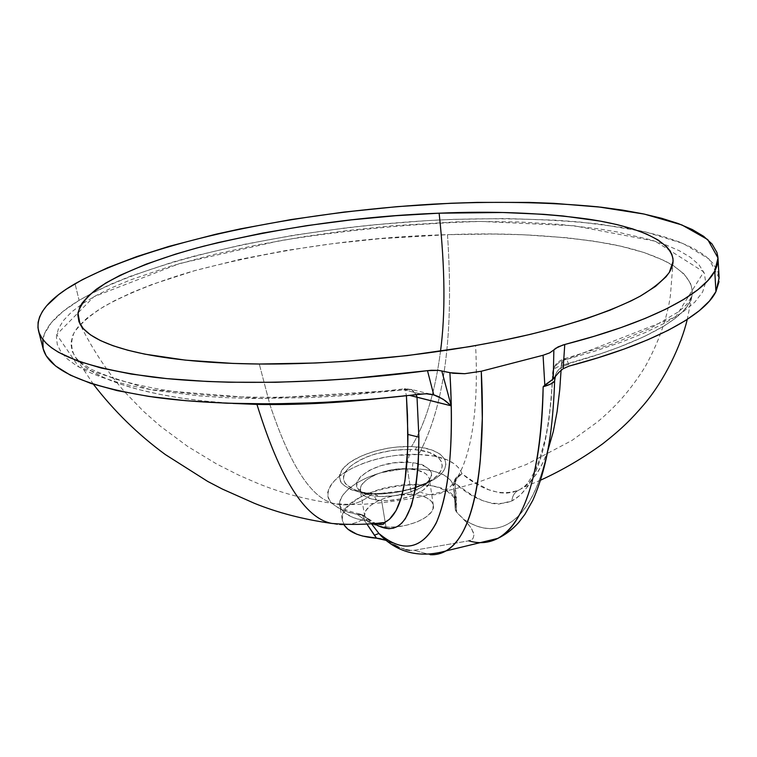 <?xml version="1.0" encoding="UTF-8"?>
<svg xmlns="http://www.w3.org/2000/svg" width="757" height="757" viewBox="0 0 757 757"><rect width="100%" height="100%" fill="white"/><g stroke="black" fill="none" stroke-linecap="round" stroke-linejoin="round"><path stroke-width="0.57" stroke-dasharray="3.79 2.84" d="M407.645 462.309L412.877 462.707C417.949 463.426 421.412 464.259 423.277 465.186L429.862 469.766L431.405 472.652L431.651 475.803L428.188 482.294L420.731 487.754L407.682 492.93L393.602 495.854L379.56 496.516L373.646 493.706L392.457 492.798L411.344 488.814L427.468 482.455L433.685 478.613L438.341 474.469L441.236 470.182L442.287 465.933L441.53 461.893L439.06 458.25L429.579 452.62L419.246 450.178L410.483 449.44L407.645 462.309C370.003 459.717 335.938 489.675 371.678 495.532L374.157 495.967L376.579 500.074C366.795 498.343 361.373 495.154 360.313 490.498C357.881 480.525 384.991 467.003 407.427 468.838L412.3 469.217L412.877 462.707L407.645 462.309L410.483 449.44L415.309 449.734L416.7 446.895L411.534 446.583C386.893 445.589 357.285 454.408 344.889 466.501C333.818 479.843 341.057 488.861 366.587 493.536L368.451 493.214L363.332 492.438C342.798 487.073 338.341 478.5 349.942 466.728C365.224 455.146 385.408 449.384 410.483 449.44L392.732 450.283L375.065 454.02L366.918 456.868L359.632 460.237L352.601 464.599L348.475 468.072L345.145 472.188L343.489 476.276L343.583 480.175L345.447 483.78L354.191 489.732L363.341 492.438L373.646 493.706L379.56 496.516L371.678 495.542L363.71 493.034L357.616 488.397L356.604 482.654L360.673 476.408L369.151 470.438L380.837 465.659L394.227 462.858L407.645 462.309M719.112 277.999L708.893 258.885L683.145 243.499L645.712 231.983L599.837 224.157C548.872 218.716 493.867 217.391 434.821 220.183C299.867 227.611 155.412 256.481 79.106 300.34L75.057 283.733L79.106 300.34C57.57 313.294 45.467 326.305 42.808 339.354M93.404 384.253L75.246 357.105C91.569 379.806 149.545 398.068 232.919 403.424L203.907 401.011L180.223 397.945L158.45 394.094L138.73 389.533L121.394 384.405L106.425 378.746L93.859 372.586L83.79 365.896L76.495 358.761L72.142 351.276L70.865 343.375L72.861 335.152L75.123 330.96L78.245 326.702L87.131 318.016L99.252 309.348L114.572 300.68L132.343 292.334L152.072 284.452L194.937 270.59L240.338 259.282L286.373 250.425L332.948 243.631L379.134 238.758L447.491 234.67C454.143 333.553 444.529 406.821 418.64 454.484L395.381 455.468L383.544 457.417L372.094 460.313L361.278 464.088L351.456 468.592L339.278 476.333L333.26 481.878L329.323 487.394L327.611 492.76L328.169 497.86L331.017 502.591L339.373 508.723L347.501 512.016L357.361 514.457L363.597 519.037C353.585 524.819 343.053 526.295 331.992 523.456C343.053 526.295 353.585 524.819 363.597 519.037L370.693 522.614L377.469 523.92M406.405 395.741L379.882 398.456M331.992 523.456C305.014 518.545 280.005 478.859 256.954 404.408M372.009 493.999C360.54 503.623 348.315 506.868 335.323 503.755C312.338 499.866 290.527 466.804 269.889 404.579L259.282 364.022L269.889 404.579C290.527 466.804 312.338 499.866 335.323 503.755C348.315 506.868 360.54 503.623 372.009 493.999L381.916 493.971L397.463 492.211L412.612 488.719L426.096 483.799L436.723 477.771L442.684 472.188L444.813 468.725L445.882 464.183L444.984 459.859L440.252 454.228L432.001 449.98L420.92 447.378L411.534 446.583L397.321 446.99L387.669 448.229L373.551 451.513L360.729 456.272L350.188 462.177L343.829 467.599L341.293 470.911L339.524 475.282L339.666 479.455L341.01 482.398L343.394 485.105L351.097 489.713L362.243 492.883L372.009 493.999C397.974 495.002 430.714 485.578 441.738 473.324C452.677 460.767 439.836 448.74 416.7 446.895L415.309 449.734C443.006 451.38 452.345 469.529 428.084 482.124C412.073 490.158 393.933 494.018 373.646 493.706L366.587 493.536L372.009 493.999M440.508 351.248C435.303 391.407 425.642 423.182 411.534 446.583C425.642 423.182 435.303 391.407 440.508 351.248M387.925 500.585L381.613 500.585L385.975 527.014C408.496 528.85 436.023 515.962 433.335 505.307C431.689 498.967 424.384 495.333 411.411 494.416L407.427 468.838L417.448 470.116L425.387 473.466L427.904 475.85L429.285 478.556L429.493 481.509L428.481 484.537L422.936 490.385L413.341 495.333L401.068 498.872L387.925 500.585M383.468 538.085L399.251 547.5L409.755 550.386L414.23 550.282L468.782 540.82L471.526 539.817L473.097 538.341L473.901 535.265L473.324 532.36L470.371 526.938L464.022 519.491C511.268 550.661 552.194 500.604 554.493 379.815L554.654 380.345M547.907 450.358C544.037 461.032 540.015 469.208 535.842 474.885L528.216 483.695L519.775 489.647L513.255 492.145L506.499 493.157L499.516 492.769L488.644 489.713L473.608 481.679L462.082 473.835L459.546 468.791L455.127 464.353L447.633 460.019L434.518 456.149L418.64 454.484C444.529 406.821 454.143 333.553 447.491 234.67L493.555 234.055L523.683 234.774L566.917 237.764L594.415 241.246L620.456 246.12L644.084 252.535L664.674 260.768L673.342 265.593L683.751 273.722L690.412 282.986L692.267 289.647L691.964 295.883L688.738 303.964L683.06 311.307L674.78 318.688L663.993 326.059L643.81 336.789L619.302 347.085L601.153 353.557L561.278 365.565L563.577 359.007L566.794 359.32L675.708 316.842L703.783 271.933L655.183 241.209L573.948 225.756L480.733 221.441C415.073 223.381 348.069 229.816 279.693 240.735L179.532 263.559L93.915 296.716L56.68 334.556L78.955 367.117L150.482 389.618L262.925 398.598L404.153 389.846L408.26 388.805L412.092 389.817L416.161 394.605L411.496 389.505L404.181 389.846L421.006 394.009L404.153 389.846L340.272 395.883L309.452 397.614L250.766 398.485L223.722 397.567L198.495 395.835L153.425 390.139L133.611 386.269L115.935 381.812L100.435 376.835L87.121 371.346L76.012 365.347L67.203 358.827L60.929 351.882L57.295 344.567L56.406 336.837L58.412 328.803L63.38 320.571L71.423 312.13L82.343 303.775L96.044 295.552L112.301 287.528L130.355 279.967L170.543 266.218L213.427 254.589L257.531 244.899L302.024 236.969L346.687 230.63L391.009 225.889L456.49 221.877L477.714 221.46L519.614 222.009L559.991 224.432L598.446 228.832L616.879 231.888L650.736 239.846L665.81 244.88L679.256 250.718L690.45 257.333L699.004 264.818L704.313 273.173L705.694 282.276L702.619 292.032L694.869 302.09L682.407 312.404L665.649 322.662L645.134 332.626L621.355 342.164L595.144 351.059L566.794 359.32L568.725 364.495C559.962 366.435 555.212 371.545 554.493 379.815C552.695 497.179 512.092 551.692 464.022 519.491L456.641 512.215L456.367 497.198L454.825 483.098L470.125 493.886L481.755 500.245L491.974 503.471L498.854 504.086L511.931 500.945L520.258 495.135L527.79 486.373L534.489 474.573L540.261 459.773L544.974 442.277L548.636 422.141L551.228 399.431L552.714 374.478L554.493 379.815L554.351 381.32M366.871 523.995L364.675 520.769L353.481 517.674L345.296 513.303L342.505 510.767L339.704 505.279L339.656 502.09L342.296 495.712L348.315 489.069L357.162 482.682L368.356 477.042L381.225 472.652L402.005 469.132L412.328 468.791L425.207 469.548L433.837 471.1L443.347 474.611L450.046 479.692L452.203 482.739L453.992 489.334L455.364 510.114L456.641 512.215L468.422 524.383L472.046 529.588L473.901 535.265L473.097 538.341L471.526 539.817L468.782 540.82L414.23 550.282L430.26 554.739L414.23 550.282L409.755 550.386M407.427 468.838L411.411 494.416C389.297 492.873 362.12 505.326 364.723 516.302C366.256 522.358 373.343 525.926 385.975 527.014L381.613 500.585L371.318 498.939L363.597 495.343L360.682 491.795L360.455 487.754L362.84 483.439L367.618 479.105L377.033 473.967L388.767 470.352L398.191 468.999L407.427 468.838M455.44 507.815L455.865 502.487C452.8 468.905 334.878 487.792 342.448 520.655L344.066 524.885L342.278 519.037L342.694 515.337L346.763 507.824L350.311 504.162L360.02 497.358L365.981 494.33L379.579 489.306L386.959 487.376L402.241 484.868L417.315 484.291L431.112 485.691L437.215 487.12L447.245 491.331L453.698 497.112L455.392 500.472L455.979 504.058L455.241 508.978L456.641 512.215L454.825 483.098L453.471 486.022L455.44 507.815M468.782 540.82C477.648 544.009 487.338 543.195 497.86 538.378M381.642 536.467L387.234 540.801M387.054 540.716L393.706 544.728M376.579 500.074L374.157 495.967L379.56 496.516C394.908 496.753 408.619 493.838 420.693 487.773C437.196 475.708 434.584 467.353 412.877 462.707L412.3 469.217C422.52 470.542 428.244 473.948 429.484 479.455C432.181 490.318 404.257 501.711 381.613 500.585L376.579 500.074M404.181 389.846L411.496 389.505L416.18 394.596L411.477 389.495L404.654 388.748L406.377 395.372L404.967 389.325L404.456 388.691L404.153 389.846L404.664 388.757C317.808 399.081 235.124 399.866 176.286 391.88C156.292 389.117 135.74 384.774 114.619 378.869L91.521 369.473L79.485 361.553L75.246 357.115C70.884 349.261 70.543 341.047 74.224 332.446C80.393 323.684 90.49 314.931 104.504 306.169C129.192 292.751 159.112 280.951 194.265 270.779C278.235 248.911 362.641 236.875 447.491 234.67C505.619 232.361 559.253 235.351 608.382 243.631C655.183 252.374 695.711 270.192 691.964 295.883C688.227 319.833 633.297 346.365 561.278 365.565L561.069 370.239M568.725 364.495L566.794 359.32C558.136 361.24 553.443 366.293 552.714 374.478L554.493 379.815C555.212 371.545 559.962 366.435 568.725 364.495M719.027 281.623L718.014 272.198L713.17 263.464L704.862 255.497L693.488 248.334L679.408 241.994L662.981 236.449L644.529 231.708L624.326 227.743L579.739 222.009L555.78 220.192L505.477 218.536L453.102 219.36L426.503 220.647L373.069 224.886L346.479 227.8L294.076 235.172L243.385 244.52L195.268 255.819L172.501 262.177L130.365 276.267L111.43 283.951L94.256 291.994L79.106 300.34L62.945 311.487L51.192 322.813L44.285 334.102L42.543 345.164L43.14 348.684M375.964 524.667L367.618 518.753L371.441 523.702L366.625 517.551C364.136 515.072 361.042 514.041 357.361 514.457L363.597 519.037C371.318 524.043 378.339 525.178 384.67 522.453M406.377 395.372L380.071 398.437M430.108 394.066L411.467 389.486L404.153 389.846M561.76 361.96L561.278 365.565C555.979 367.088 553.093 369.586 552.619 373.059L552.714 374.478C553.443 366.293 558.136 361.24 566.794 359.32L563.605 358.988L561.76 361.96M364.675 520.769C349.63 517.637 341.312 512.48 339.704 505.288C337.49 493.072 361.837 475.481 391.331 470.438C420.939 465.782 449.961 471.261 453.471 486.022C453.15 480.25 456.017 476.181 462.082 473.835C458.345 475.86 455.922 478.944 454.825 483.098C475.831 501.484 494.87 507.427 511.931 500.945C512.357 495.457 514.968 491.69 519.775 489.647C514.968 491.69 512.357 495.457 511.931 500.945C536.003 488.076 549.591 445.92 552.714 374.478L552.619 373.002C553.13 369.558 556.017 367.079 561.278 365.565C558.24 431.026 545.617 471.677 523.409 487.499L519.775 489.647C502.374 496.611 483.146 491.34 462.082 473.835C457.247 461.931 442.769 455.477 418.64 454.484C388.502 452.951 352.431 463.852 336.023 479.086C320.466 495.485 327.582 507.275 357.361 514.457L360.644 514.249C362.717 515.12 364.06 517.296 364.675 520.769L367.618 518.753L364.675 520.769C364.051 517.258 362.688 515.082 360.587 514.23L357.361 514.457L363.18 515.186L367.618 518.753M453.689 482.218L453.471 486.022L457.455 477.667L462.082 473.835L456.679 477.071L453.689 482.218M405.818 549.724L399.251 547.5M411.411 494.416L395.201 495.504L385.654 497.869L377.194 501.285L370.514 505.506L366.189 510.19L364.628 514.949L365.224 517.958L368.564 521.942L374.601 524.97L379.9 526.304L389.221 527.127L396.006 526.863L406.32 525.254L415.962 522.339L421.583 519.794L426.286 516.908L431.244 512.167L432.985 508.922L433.099 504.257L431.547 501.456L426.948 497.955L420.031 495.551L411.411 494.416M413.824 488.36C454.058 515.271 481.253 456.149 475.614 345.599M433.335 505.307L429.484 479.455C427.904 480.837 433.553 479.351 420.731 487.754L428.14 482.095L424.194 484.026C418.11 486.751 410.739 489.069 402.09 490.99L377.45 493.706L363.341 492.438L371.678 495.542C357.559 491.709 361.335 490.574 360.313 490.498L364.723 516.302M673.115 261.25L670.399 295.59C667.144 318.451 658.722 342.183 645.134 366.804C629.209 392.381 613.482 408.515 597.519 421.904L572.037 440.404L526.115 464.599L477.582 482.408L455.421 488.729L425.046 495.835C404.938 500.027 384.717 502.809 364.391 504.19L351.589 504.531L335.323 503.755C307.181 499.98 280.875 493.006 256.434 482.843L238.512 475.036L216.776 464.06L187.755 446.498L160.333 426.153L143.489 411.306L125.255 392.533C109.689 374.97 92.316 349.649 79.977 323.968M455.241 509.073L453.992 489.334L455.865 502.487M376.967 523.901C377.185 524.592 373.75 522.481 366.653 517.58L360.587 514.23C335.294 508.004 341.303 505.26 339.704 505.279L342.448 520.655M387.508 540.933L386.969 540.602M540.63 480.146L523.39 487.508C528.897 482.815 534.281 473.447 539.542 459.395L545.418 438.029C548.503 423.863 550.746 405.591 552.165 383.222L552.619 373.059C553.253 366.237 556.915 361.553 563.605 358.988L611.05 344.416L650.358 328.349L677.903 312.139C686.996 304.768 685.615 305.336 687.999 302.866L691.964 295.883L687.242 319.416"/><path stroke-width="1.14" d="M554.351 381.32L550.632 384.064L543.157 386.789L544.813 385.076L543.062 355.26L549.752 352.857L558.041 346.905L564.769 344.492L563.142 368.725L569.046 366.095C649.487 344.88 703.925 316.417 715.933 291.634L714.75 271.129C702.534 295.315 646.838 323.419 564.769 344.492L563.142 368.725L569.046 366.095L597.879 357.815L624.26 349.005L647.841 339.761L668.355 330.222L685.558 320.495L699.279 310.73L709.404 301.059L715.933 291.634L719.112 277.999L717.986 257.986M42.808 339.354L43.168 348.826C49.063 370.637 86.26 386.78 154.769 397.264C223.173 406.594 321.905 406.197 421.006 394.009L427.412 393.791L433.742 394.842L427.478 370.646C326.314 383.979 224.204 385.597 153.482 377.175C82.627 367.58 44.294 352.1 38.503 330.714C35.437 315.328 47.615 299.668 75.057 283.733C152.053 240.963 297.141 212.225 432.625 204.163C491.908 201.069 547.122 201.977 598.285 206.879L644.339 214.099L681.915 224.943L707.748 239.59L717.986 257.967L714.75 271.129L715.933 291.634L719.027 281.623M379.882 398.456L347.936 401.418L310.417 403.727L256.954 404.408C280.005 478.859 305.014 518.545 331.992 523.456C349.583 524.98 367.107 524.658 384.565 522.5L389.429 519.33L396.015 510.729L401.238 497.718L404.986 480.61L407.768 447.368L407.503 415.602L406.405 395.741M377.469 523.92L384.565 522.5C384.13 524.715 381.594 525.188 376.967 523.901M256.954 404.408L232.919 403.424L256.954 404.408C295.381 405.109 336.42 403.121 380.071 398.437M259.282 364.022C163.446 363.114 93.66 348.409 79.968 323.939L77.962 313.01C80.214 305.26 86.43 297.274 96.603 289.06C120.287 272.605 160.475 257.531 203.974 246.11C282.834 227.024 361.221 216.057 439.126 213.19C445.05 267.808 445.513 313.824 440.508 351.248C445.513 313.824 445.05 267.808 439.126 213.19C493.167 210.843 543.318 212.887 589.599 219.322C633.902 226.192 672.519 239.619 673.115 261.241L669.339 272.378C663.35 280.185 653.726 288.067 640.479 296.015C611.278 311.733 567.305 326.049 518.63 337.045C431.897 356.036 336.373 364.6 259.282 364.022L233.071 363.426L185.361 360.124L144.918 354.162L127.782 350.226L112.888 345.684L100.397 340.546L90.462 334.84L83.27 328.595L78.983 321.848L77.791 314.638L79.835 307.049L82.106 303.141L89.118 295.173L105.602 283.127L120.126 275.283L146.12 264.165L175.671 254.097L196.621 248.059L218.205 242.562L262.367 233.118L306.992 225.614L351.503 219.852L395.608 215.726L439.126 213.19L502.762 212.499L543.526 214.307L563.151 215.991L600.187 221.101L617.182 224.64L632.767 228.926L646.544 234.008L658.041 239.941L666.69 246.754L669.756 250.491L671.875 254.437L672.973 258.582L672.992 262.906L671.866 267.401L669.567 272.018L666.065 276.75L655.496 286.401L640.365 296.072L631.224 300.841L610.161 310.105L585.937 318.848L559.186 326.948L530.543 334.31L500.547 340.877L469.7 346.63L407.067 355.629L345.419 361.344L315.641 363L259.282 364.022M554.654 380.345L554.644 380.544C554.313 382.512 550.481 384.603 543.157 386.789C540.914 471.923 525.755 522.481 497.68 538.473C488.681 543.11 479.058 543.886 468.782 540.82M555.364 376.56L554.644 380.544C554.02 399.933 552.601 418.006 550.396 434.773C547.557 455.156 542.797 477.544 532.9 500.14L524.913 514.344L518.677 522.529C512.574 529.361 505.629 534.641 497.86 538.378C519.491 527.989 541.69 483.098 543.157 386.789L553.244 378.992L558.865 372.34L563.142 368.725L558.865 372.34L553.244 378.992L553.859 349.904L549.752 352.857L543.062 355.26L544.813 385.076L553.244 378.992L553.859 349.904L555.572 348.362L562.896 345.022L594.198 336.278L621.119 327.554L645.21 318.413L666.169 308.988L683.741 299.412L697.755 289.817L708.098 280.345L714.75 271.129L716.86 266.227L717.891 261.458L717.891 256.831L716.888 252.374L712.034 243.991L703.717 236.364L692.295 229.541L678.158 223.514L661.675 218.29L643.147 213.853L622.869 210.162L601.115 207.2L554.058 203.349L529.152 202.412L477.459 202.384L450.992 203.245L397.453 206.623L343.933 212.083L291.294 219.53L240.366 228.879L215.802 234.244L169.104 246.347L136.818 256.576L107.645 267.723L82.428 279.626L66.275 289.193L58.563 294.71L46.593 305.837L42.458 311.382L39.61 316.899L38.105 322.34L37.954 327.686L39.203 332.929L41.862 338.038L45.959 342.987L51.514 347.747L58.535 352.308L76.987 360.729L101.277 368.053L131.283 374.072L166.71 378.604L207.068 381.462L228.898 382.219L275.349 382.304L324.696 380.411L350.113 378.718L431.376 370.268L438.644 370.381L453.169 373.267L464.675 373.712L481.282 371.242L543.062 355.26L481.282 371.242L482.294 418.394L480.364 459.508C478.102 484.821 473.863 505.496 467.637 521.526C462.016 535.842 454.796 545.646 445.958 550.926C441.151 553.708 435.918 554.976 430.26 554.739C435.814 555.004 441.038 553.736 445.958 550.926C473.437 535.965 486.41 467.097 481.282 371.242L464.675 373.712L449.904 372.69C453.963 443.309 449.346 493.517 436.051 523.314C421.63 549.819 402.582 553.206 378.897 533.458L383.468 538.085M43.14 348.684L46.205 355.809L55.441 365.868L70.354 375.15L90.972 383.468L117.203 390.631L148.892 396.431L185.664 400.68L226.977 403.226L272.142 403.897L320.268 402.601L370.277 399.308L425.812 393.735L433.742 394.842L438.653 396.706L445.381 400.775L451.219 405.837L441.766 370.883L451.219 405.837L443.242 399.289L433.742 394.842L427.478 370.646L438.644 370.381L449.904 372.69C454.03 440.565 449.639 490.299 436.723 521.866C422.302 549.667 403.027 553.537 378.897 533.458L371.441 523.702L378.897 533.458L374.384 535.227L376.598 538.227L386.392 540.432L380.203 538.672L362.594 536.041L356.708 534.168L347.728 529.077L344.066 524.885C348.93 532.303 359.774 536.76 376.598 538.227L366.871 523.995L374.384 535.227L378.897 533.458L381.642 536.467M561.069 370.239L559.735 389.741L557.067 411.817L553.32 431.462L547.907 450.358M384.67 522.453C400.008 514.949 407.758 485.616 407.919 434.452L418.895 437.158L417.012 397.17L416.161 394.605L417.031 397.17L416.18 394.596L417.012 397.17L409.546 395.381L451.219 405.837L417.012 397.17L418.895 437.158L418.261 464.741L415.754 487.697L411.439 505.714L405.345 518.715L401.702 523.21L397.718 526.352L393.403 528.178L388.757 528.727L378.642 526.077L375.964 524.667M406.462 396.573L407.919 434.452L418.895 437.158C418.224 512.252 403.339 541.075 374.261 523.636M409.755 550.386L405.818 549.724M399.251 547.5L393.706 544.728M331.992 523.456C303.434 519.444 277.526 512.707 254.276 503.263L222.321 489.05L207.692 481.414L165.319 454.55C138.086 434.584 114.118 411.155 93.404 384.253M386.969 540.602L381.585 536.41C399.157 553.244 420.608 558.079 445.958 550.926L497.86 538.378M687.242 319.416C681.186 345.268 664.693 380.033 644.141 404.323C631.858 418.64 622.642 428.159 602.79 443.744C583.231 458.004 562.508 470.135 540.63 480.146M43.168 348.826L38.503 330.714M435.389 395.362L430.108 394.066"/></g></svg>
